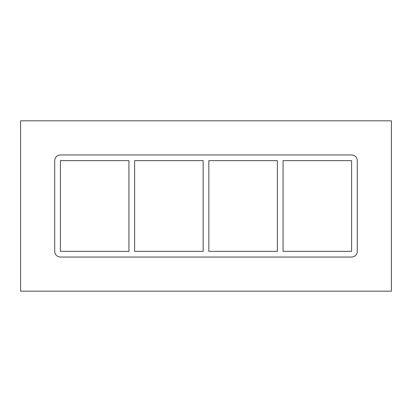 <?xml version="1.0" encoding="UTF-8"?>
<svg xmlns="http://www.w3.org/2000/svg" width="412" height="412" viewBox="0 0 412 412"><rect width="100%" height="100%" fill="white"/><g stroke="black" fill="none" stroke-linecap="round" stroke-linejoin="round"><path stroke-width="0.62" d="M277.374 160.644L277.374 251.356L208.843 251.356L208.843 160.644L277.374 160.644M283.059 251.356L283.059 160.644L351.591 160.644L351.591 251.356L283.059 251.356M203.157 160.644L203.157 251.356L134.626 251.356L134.626 160.644L203.157 160.644M128.941 160.644L128.941 251.356L60.41 251.356L60.41 160.644L128.941 160.644M20.6 291.166L391.4 291.166L391.4 120.834L20.6 120.834L20.6 291.166M357.276 251.356A5.686 5.686 0 0 1 351.591 257.042L60.41 257.042A5.686 5.686 0 0 1 54.724 251.356L54.724 160.644A5.686 5.686 0 0 1 60.41 154.958L351.591 154.958A5.686 5.686 0 0 1 357.276 160.644L357.276 251.356"/></g></svg>
